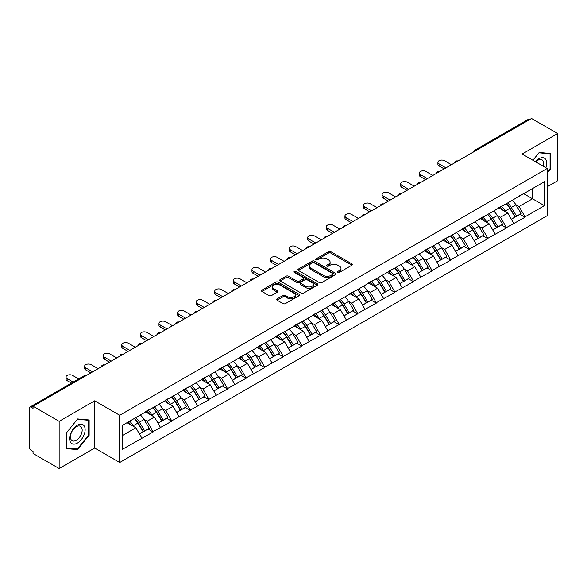 <?xml version="1.0" encoding="UTF-8"?>
<svg xmlns="http://www.w3.org/2000/svg" width="587" height="587" viewBox="0 0 587 587"><rect width="100%" height="100%" fill="white"/><g stroke="black" fill="none" stroke-linecap="round" stroke-linejoin="round"><path stroke-width="0.88" d="M337.818 272.39A1.159 0.668 0 0 0 339.455 272.39L351.884 265.214A1.658 0.954 0 0 0 352.369 264.539A1.658 0.954 0 0 0 351.884 263.864L330.826 251.706A1.658 0.954 0 0 0 328.485 251.706L316.055 258.882A1.159 0.668 0 0 0 315.718 259.351A1.159 0.668 0 0 0 316.055 259.828A1.159 0.668 0 0 0 317.692 259.828L319.299 258.896A5.298 3.06 0 0 1 326.79 258.896L328.544 259.909A5.298 3.06 0 0 1 330.092 262.073A5.298 3.06 0 0 1 328.544 264.238L326.937 265.163A1.159 0.668 0 0 0 326.599 265.64A1.159 0.668 0 0 0 326.937 266.109A1.159 0.668 0 0 0 328.573 266.109L330.18 265.177A5.298 3.06 0 0 1 337.672 265.177L339.425 266.197A5.298 3.06 0 0 1 340.974 268.354A5.298 3.06 0 0 1 339.425 270.519L337.818 271.443A1.159 0.668 0 0 0 337.481 271.92A1.159 0.668 0 0 0 337.818 272.39L337.818 271.443M277.123 298.856A1.658 0.954 0 0 0 276.638 299.531A1.658 0.954 0 0 0 277.123 300.206L283.029 303.618A1.658 0.954 0 0 0 285.37 303.618L299.179 295.65A1.658 0.954 0 0 0 299.663 294.968A1.658 0.954 0 0 0 299.179 294.292L278.113 282.134A1.658 0.954 0 0 0 275.773 282.134L261.971 290.11A1.658 0.954 0 0 0 261.486 290.785A1.658 0.954 0 0 0 261.971 291.46L269.103 295.577A1.658 0.954 0 0 0 271.443 295.577L277.358 292.165A1.658 0.954 0 0 0 277.842 291.49A1.658 0.954 0 0 0 277.358 290.814L273.813 288.775A4.425 2.553 0 0 1 272.522 286.97A4.425 2.553 0 0 1 275.252 284.607A4.425 2.553 0 0 1 280.072 285.157L293.94 293.162A4.425 2.553 0 0 1 295.239 294.968A4.425 2.553 0 0 1 292.502 297.33A4.425 2.553 0 0 1 287.681 296.78L285.37 295.444A1.658 0.954 0 0 0 283.029 295.444L277.123 298.856L277.123 300.206L283.029 296.824L283.029 295.444M94.676 400.826L59.148 421.334L33.048 406.263L531.543 118.457L557.65 133.528L522.129 154.036L547.157 168.491L119.704 415.28L94.676 400.826L94.676 448.035L119.704 462.49L119.704 415.28M319.416 282.611A1.658 0.954 0 0 0 321.757 282.611L335.566 274.635A1.658 0.954 0 0 0 336.05 273.96A1.658 0.954 0 0 0 335.566 273.285L314.507 261.127A1.658 0.954 0 0 0 312.167 261.127L298.357 269.095A1.658 0.954 0 0 0 297.873 269.778A1.658 0.954 0 0 0 298.357 270.453L319.416 282.611M294.784 272.639A1.159 0.668 0 0 1 295.958 272.808L295.958 271.429L317.369 283.792A1.658 0.954 0 0 1 317.853 284.468A1.658 0.954 0 0 1 317.369 285.143L303.567 293.111A1.658 0.954 0 0 1 301.226 293.111L280.16 280.953L280.16 279.603A1.658 0.954 0 0 0 279.676 280.278A1.658 0.954 0 0 0 280.16 280.953M280.16 279.603L286.074 276.191A1.658 0.954 0 0 1 288.415 276.191L296.956 281.122A1.658 0.954 0 0 0 299.297 281.122L303.215 278.862A1.658 0.954 0 0 0 303.699 278.187A1.658 0.954 0 0 0 303.215 277.512L294.322 272.375A1.159 0.668 0 0 1 293.984 271.906A1.159 0.668 0 0 1 294.696 271.282A1.159 0.668 0 0 1 295.958 271.429M119.704 462.49L547.157 215.7L547.157 168.491M134.328 418.465A11.292 6.523 -120 0 1 138.194 422.985L143.463 431.68L148.049 429.024L153.141 431.966L147.183 421.231L143.881 419.323M153.141 431.966L122.448 449.275L122.448 425.326L544.42 181.699L544.42 205.648L525.049 216.838L519.091 206.514L515.79 204.606M506.236 203.748A11.292 6.523 -120 0 1 510.103 208.268L515.364 216.955L519.957 214.306L525.049 217.249L525.049 216.838M525.049 217.249L506.456 227.573L500.491 217.249L497.189 215.341M487.643 214.482A11.292 6.523 -120 0 1 491.51 219.002L496.771 227.69L501.364 225.041L506.456 227.983L506.456 227.573M506.456 227.983L487.856 238.307L481.898 227.983L478.596 226.076M469.05 225.217A11.292 6.523 -120 0 1 472.909 229.737L478.178 238.432L482.763 235.783L487.856 238.718L487.856 238.307M487.856 238.718L469.262 249.042L463.304 238.718L460.003 236.81M450.449 235.952A11.292 6.523 -120 0 1 454.316 240.472L459.584 249.167L464.17 246.518L469.262 249.453L469.262 249.042M469.262 249.453L450.669 259.777L444.704 249.453L441.402 247.545M431.856 246.687A11.292 6.523 -120 0 1 435.723 251.207L440.984 259.902L445.577 257.253L450.669 260.188L450.669 259.777M450.669 260.188L432.069 270.512L426.111 260.188L422.809 258.287M413.263 257.422A11.292 6.523 -120 0 1 417.13 261.949L422.391 270.636L426.976 267.988L432.069 270.93L432.069 270.512M432.069 270.93L413.475 281.254L407.517 270.93L404.216 269.022M394.662 268.164A11.292 6.523 -120 0 1 398.529 272.684L403.797 281.371L408.383 278.722L413.475 281.665L413.475 281.254M413.475 281.665L394.882 291.988L388.924 281.665L385.622 279.757M376.069 278.898A11.292 6.523 -120 0 1 379.936 283.418L385.197 292.106L389.79 289.457L394.882 292.399L394.882 291.988M394.882 292.399L376.282 302.723L370.324 292.399L367.022 290.492M357.476 289.633A11.292 6.523 -120 0 1 361.343 294.153L366.604 302.848L371.197 300.192L376.282 303.134L376.282 302.723M376.282 303.134L357.688 313.458L351.73 303.134L348.429 301.226M338.875 300.368A11.292 6.523 -120 0 1 342.742 304.888L348.01 313.583L352.596 310.934L357.688 313.869L357.688 313.458M357.688 313.869L339.095 324.193L333.137 313.869L329.835 311.961M320.282 311.103A11.292 6.523 -120 0 1 324.149 315.623L329.417 324.317L334.003 321.669L339.095 324.604L339.095 324.193M339.095 324.604L320.502 334.928L314.537 324.604L311.235 322.703M301.689 321.837A11.292 6.523 -120 0 1 305.556 326.365L310.817 335.052L315.41 332.403L320.502 335.346L320.502 334.928M320.502 335.346L301.901 345.662L295.943 335.346L292.642 333.438M283.095 332.58A11.292 6.523 -120 0 1 286.962 337.099L292.223 345.787L296.809 343.138L301.901 346.081L301.901 345.662M301.901 346.081L283.308 356.404L277.35 346.081L274.048 344.173M264.495 343.314A11.292 6.523 -120 0 1 268.362 347.834L273.63 356.522L278.216 353.873L283.308 356.815L283.308 356.404M283.308 356.815L264.715 367.139L258.75 356.815L255.448 354.908M245.902 354.049A11.292 6.523 -120 0 1 249.768 358.569L255.029 367.264L259.623 364.608L264.715 367.55L264.715 367.139M264.715 367.55L246.114 377.874L240.156 367.55L236.855 365.642M227.308 364.784A11.292 6.523 -120 0 1 231.175 369.304L236.436 377.999L241.022 375.35L246.114 378.285L246.114 377.874M246.114 378.285L227.521 388.609L221.563 378.285L218.261 376.377M208.708 375.519A11.292 6.523 -120 0 1 212.575 380.038L217.843 388.733L222.429 386.085L227.521 389.02L227.521 388.609M227.521 389.02L208.928 399.343L202.97 389.02L199.668 387.119M190.115 386.253A11.292 6.523 -120 0 1 193.981 390.781L199.242 399.468L203.836 396.819L208.928 399.762L208.928 399.343M208.928 399.762L190.335 410.078L184.369 399.762L181.067 397.854M171.521 396.995A11.292 6.523 -120 0 1 175.388 401.515L180.649 410.203L185.243 407.554L190.335 410.496L190.335 410.078M190.335 410.496L171.734 420.82L165.776 410.496L162.474 408.589M152.921 407.73A11.292 6.523 -120 0 1 156.788 412.25L162.056 420.938L166.642 418.289L171.734 421.231L171.734 420.82M171.734 421.231L153.141 431.555M146.823 410.841L153.141 407.605M147.183 421.231L154.454 417.034L145.275 411.736M160.412 427.358L154.454 417.034M165.417 400.099L171.734 396.871M165.776 410.496L173.048 406.299L163.868 400.994M179.006 416.616L173.048 406.299M184.017 389.364L190.335 386.129M184.369 399.762L191.641 395.557L182.462 390.26M197.606 405.881L191.641 395.557M202.61 378.63L208.928 375.394M202.97 389.02L210.241 384.823L201.062 379.525M216.199 395.146L210.241 384.823M221.204 367.895L227.521 364.659M221.563 378.285L228.835 374.088L219.655 368.79M234.793 384.412L228.835 374.088M239.797 357.16L246.114 353.924M240.156 367.55L247.428 363.353L238.249 358.055M253.386 373.677L247.428 363.353M258.397 346.425L264.715 343.19M258.75 356.815L266.021 352.618L256.842 347.321M271.986 362.942L266.021 352.618M276.991 335.683L283.308 332.455M277.35 346.081L284.622 341.883L275.442 336.578M290.58 352.207L284.622 341.883M295.584 324.949L301.901 321.713M295.943 335.346L303.215 331.141L294.036 325.844M309.173 341.465L303.215 331.141M314.184 314.214L320.502 310.978M314.537 324.604L321.808 320.407L312.629 315.109M327.773 330.73L321.808 320.407M332.778 303.479L339.095 300.243M333.137 313.869L340.409 309.672L331.229 304.374M346.367 319.996L340.409 309.672M351.371 292.744L357.688 289.508M351.73 303.134L359.002 298.937L349.823 293.639M364.96 309.261L359.002 298.937M369.964 282.009L376.282 278.774M370.324 292.399L377.595 288.202L368.416 282.905M383.553 298.526L377.595 288.202M388.565 271.267L394.882 268.039M388.924 281.665L396.188 277.468L387.016 272.163M402.154 287.791L396.188 277.468M407.158 260.533L413.475 257.297M407.517 270.93L414.789 266.725L405.61 261.428M420.747 277.049L414.789 266.725M425.751 249.798L432.069 246.562M426.111 260.188L433.382 255.991L424.203 250.693M439.34 266.315L433.382 255.991M444.352 239.063L450.669 235.827M444.704 249.453L451.975 245.256L442.796 239.958M457.941 255.58L451.975 245.256M462.945 228.328L469.262 225.092M463.304 238.718L470.576 234.521L461.397 229.224M476.534 244.845L470.576 234.521M481.538 217.594L487.856 214.358M481.898 227.983L489.169 223.786L479.99 218.489M495.127 234.11L489.169 223.786M500.139 206.859L506.456 203.623M500.491 217.249L507.762 213.052L498.583 207.747M513.728 223.376L507.762 213.052M529.76 119.491L475.756 150.661M475 151.101A2.531 1.46 120 0 1 475.639 150.595A2.531 1.46 60 0 0 474.377 150.47L528.373 119.293A2.531 1.46 60 0 1 529.635 119.418M518.732 196.117L525.049 192.888M519.091 206.514L532.497 198.766L532.497 188.581L544.42 181.699M523.677 193.673L544.42 205.648M547.157 186.798L557.65 180.737L557.65 133.528M59.148 421.334L59.148 468.543L33.048 453.472L33.048 451.41L31.14 450.31A2.531 1.46 -120 0 1 29.35 447.213L29.35 408.258A2.531 1.46 -120 0 1 29.871 407.099A2.531 1.46 -120 0 1 31.14 407.224L33.048 408.325L33.048 406.263M59.148 468.543L94.676 448.035M122.448 435.51L135.854 427.769L127.034 422.677M141.819 438.093L135.854 427.769M509.839 208.466L510.433 208.811M491.246 219.2L491.84 219.545M472.652 229.943L473.239 230.28M454.059 240.677L454.646 241.015M435.459 251.412L436.053 251.75M416.865 262.147L417.452 262.492M398.272 272.882L398.859 273.226M379.672 283.616L380.266 283.961M361.078 294.358L361.673 294.696M342.485 305.093L343.072 305.431M323.885 315.828L324.479 316.166M305.291 326.563L305.886 326.908M286.698 337.298L287.285 337.642M268.105 348.032L268.692 348.377M249.504 358.774L250.099 359.112M230.911 369.509L231.498 369.847M212.318 380.244L212.905 380.581M193.717 390.979L194.312 391.324M175.124 401.713L175.718 402.058M156.531 412.448L157.118 412.793M137.938 423.19L138.525 423.528M547.157 173.202L550.679 168.829L550.679 153.493L539.174 152.466L532.908 160.258M89.129 419.962L77.623 418.935L66.126 433.243L66.126 448.578L77.623 449.613L89.129 435.297L89.129 419.962M338.281 272.559L339.425 271.891A5.298 3.06 0 0 0 340.974 269.734L340.974 268.354M330.092 262.073L330.092 263.453A5.298 3.06 0 0 1 328.544 265.61L327.399 266.271M351.884 263.864L351.884 265.214L330.826 253.078A1.658 0.954 0 0 0 328.485 253.078L316.518 259.99M335.544 274.65L314.507 262.506A1.658 0.954 0 0 0 312.167 262.506L298.379 270.46M332.638 274.437A1.159 0.668 0 0 0 332.976 273.96A1.159 0.668 0 0 0 332.638 273.491L314.155 262.815A1.159 0.668 0 0 0 312.511 262.815L310.817 263.798A5.298 3.06 0 0 0 309.268 265.955A5.298 3.06 0 0 0 310.817 268.12L323.452 275.413A5.298 3.06 0 0 0 330.943 275.413L332.638 274.437L332.638 275.809A1.159 0.668 0 0 0 332.976 275.34L332.976 273.96M309.268 265.955L309.268 267.334A5.298 3.06 0 0 0 310.817 269.499L310.817 268.12M332.638 275.809L330.943 276.793A5.298 3.06 0 0 1 323.452 276.793L310.817 269.499M280.182 280.968L286.074 277.57L286.074 276.191M303.699 278.187L303.699 279.559A1.658 0.954 0 0 1 303.215 280.234L299.297 282.501A1.658 0.954 0 0 1 296.956 282.501L288.415 277.57A1.658 0.954 0 0 0 286.074 277.57M295.958 272.808L317.347 285.157M305.82 286.243A4.425 2.553 0 0 0 310.64 286.794A4.425 2.553 0 0 0 313.37 284.431A4.425 2.553 0 0 0 312.079 282.626L307.192 279.808A1.658 0.954 0 0 0 304.851 279.808L300.933 282.068A1.658 0.954 0 0 0 300.449 282.743A1.658 0.954 0 0 0 300.933 283.418L305.82 286.243L305.82 287.615A4.425 2.553 0 0 0 310.64 288.173A4.425 2.553 0 0 0 313.37 285.81L313.37 284.431M300.449 282.743L300.449 284.123A1.658 0.954 0 0 0 300.933 284.798L300.933 283.418M305.82 287.615L300.933 284.798M295.239 294.968L295.239 296.347A4.425 2.553 0 0 1 292.502 298.71A4.425 2.553 0 0 1 287.681 298.152L285.37 296.824A1.658 0.954 0 0 0 283.029 296.824M272.522 286.97L272.522 288.342A4.425 2.553 0 0 0 273.813 290.147L273.813 288.775M277.335 292.179L273.813 290.147M299.157 295.657L278.113 283.514A1.658 0.954 0 0 0 275.773 283.514L261.993 291.468M550.078 168.484L550.679 168.829M88.534 434.952L89.129 435.297M76.413 448.908L77.623 449.613M439.047 163.876L439.047 165.945A3.874 2.238 180 0 1 437.909 164.36L437.909 162.291A3.874 2.238 0 0 0 439.047 163.876L445.959 167.867M451.44 164.705L444.528 160.713A3.874 2.238 0 0 0 440.301 160.229A3.874 2.238 0 0 0 437.909 162.291M512.29 200.255A13.824 7.983 60 0 1 515.907 204.804L511.321 207.46A13.824 7.983 -120 0 0 507.696 202.904M511.321 207.46L516.582 216.148L521.175 213.499L515.907 204.804M515.364 216.955L516.582 216.148M519.957 214.306L521.175 213.499M499.794 207.05A11.292 6.523 60 0 1 502.912 210.249M501.562 206.448A13.824 7.983 60 0 1 505.18 211.004L505.701 211.856M511.358 219.274L515.034 217.043L509.773 208.348A13.824 7.983 -120 0 0 506.148 203.799M515.034 217.043L511.314 219.193M439.047 165.945L444.168 168.902M420.446 174.61L420.446 176.68A3.874 2.238 180 0 1 419.316 175.095L419.316 173.033A3.874 2.238 0 0 0 420.446 174.61L427.365 178.602M432.846 175.44L425.935 171.448A3.874 2.238 0 0 0 421.708 170.964A3.874 2.238 0 0 0 419.316 173.033M493.689 210.99A13.824 7.983 60 0 1 497.314 215.546L492.728 218.195A13.824 7.983 -120 0 0 489.103 213.639M492.728 218.195L497.989 226.883L502.582 224.234L497.314 215.546M496.771 227.69L497.989 226.883M501.364 225.041L502.582 224.234M481.201 217.784A11.292 6.523 60 0 1 484.319 220.983M482.962 217.183A13.824 7.983 60 0 1 486.586 221.739L487.107 222.598M492.764 230.009L496.441 227.778L491.18 219.09A13.824 7.983 -120 0 0 487.555 214.534M496.441 227.778L492.713 229.928M420.446 176.68L425.575 179.637M401.853 185.353L401.853 187.414A3.874 2.238 180 0 1 400.716 185.83L400.716 183.768A3.874 2.238 0 0 0 401.853 185.353L408.765 189.337M414.253 186.174L407.334 182.183A3.874 2.238 0 0 0 403.115 181.699A3.874 2.238 0 0 0 400.716 183.768M475.096 221.725A13.824 7.983 60 0 1 478.721 226.281L474.127 228.93A13.824 7.983 -120 0 0 470.51 224.373M474.127 228.93L479.396 237.618L483.982 234.969L478.721 226.281M478.178 238.432L479.396 237.618M482.763 235.783L483.982 234.969M462.607 228.526A11.292 6.523 60 0 1 465.718 231.718M464.368 227.917A13.824 7.983 60 0 1 467.993 232.474L468.514 233.333M474.164 240.743L477.847 238.513L472.579 229.825A13.824 7.983 -120 0 0 468.962 225.269M477.847 238.513L474.12 240.663M401.853 187.414L406.982 190.371M383.26 196.087L383.26 198.149A3.874 2.238 180 0 1 382.122 196.564L382.122 194.502A3.874 2.238 0 0 0 383.26 196.087L390.172 200.079M395.653 196.909L388.741 192.918A3.874 2.238 0 0 0 384.514 192.433A3.874 2.238 0 0 0 382.122 194.502M456.503 232.459A13.824 7.983 60 0 1 460.127 237.016L455.534 239.665A13.824 7.983 -120 0 0 451.909 235.108M455.534 239.665L460.802 248.36L465.388 245.704L460.127 237.016M459.584 249.167L460.802 248.36M464.17 246.518L465.388 245.704M444.007 239.261A11.292 6.523 60 0 1 447.125 242.453M445.775 238.652A13.824 7.983 60 0 1 449.393 243.209L449.913 244.067M455.571 251.478L459.247 249.248L453.986 240.56A13.824 7.983 -120 0 0 450.361 236.003M459.247 249.248L455.527 251.397M383.26 198.149L388.381 201.106M364.666 206.822L364.666 208.884A3.874 2.238 180 0 1 363.529 207.299L363.529 205.237A3.874 2.238 0 0 0 364.666 206.822L371.578 210.814M377.059 207.644L370.148 203.652A3.874 2.238 0 0 0 365.921 203.168A3.874 2.238 0 0 0 363.529 205.237M437.909 243.194A13.824 7.983 60 0 1 441.527 247.751L436.941 250.4A13.824 7.983 -120 0 0 433.316 245.843M436.941 250.4L442.202 259.094L446.795 256.446L441.527 247.751M440.984 259.902L442.202 259.094M445.577 257.253L446.795 256.446M425.414 249.996A11.292 6.523 60 0 1 428.532 253.188M427.175 249.387A13.824 7.983 60 0 1 430.799 253.944L431.32 254.802M436.977 262.213L440.654 259.99L435.393 251.295A13.824 7.983 -120 0 0 431.768 246.738M440.654 259.99L436.933 262.14M364.666 208.884L369.788 211.848M346.066 217.557L346.066 219.619A3.874 2.238 180 0 1 344.929 218.041L344.929 215.972A3.874 2.238 0 0 0 346.066 217.557L352.978 221.548M358.466 218.386L351.554 214.394A3.874 2.238 0 0 0 347.328 213.903A3.874 2.238 0 0 0 344.929 215.972M419.309 253.929A13.824 7.983 60 0 1 422.933 258.485L418.348 261.134A13.824 7.983 -120 0 0 414.723 256.578M418.348 261.134L423.609 269.829L428.194 267.18L422.933 258.485M422.391 270.636L423.609 269.829M426.976 267.988L428.194 267.18M406.82 260.731A11.292 6.523 60 0 1 409.931 263.93M408.581 260.129A13.824 7.983 60 0 1 412.206 264.678L412.727 265.537M418.377 272.955L422.06 270.724L416.792 262.029A13.824 7.983 -120 0 0 413.175 257.473M422.06 270.724L418.333 272.874M346.066 219.619L351.195 222.583M545.844 167.728A10.955 6.325 120 0 0 545.646 159.312A10.955 6.325 120 0 0 535.425 161.711M543.335 166.275A8.299 4.791 120 0 0 542.931 160.713A8.299 4.791 120 0 0 541.999 159.847A8.299 4.791 120 0 0 535.762 161.909M532.93 160.273L538.932 152.803L550.078 153.794L550.078 168.66L547.157 172.292M549.344 153.368L550.078 153.794M70.675 442.481A10.955 6.325 120 0 0 81.263 439.648A10.955 6.325 120 0 0 84.095 425.788A10.955 6.325 120 0 0 73.514 428.62A10.955 6.325 120 0 0 70.675 442.481M71.218 439.824A8.299 4.791 120 0 0 72.157 440.69A8.299 4.791 120 0 0 79.876 436.816A8.299 4.791 120 0 0 81.38 427.189A8.299 4.791 120 0 0 80.448 426.323A8.299 4.791 120 0 0 72.729 430.198A8.299 4.791 120 0 0 71.218 439.824M77.389 419.272L88.534 420.27L88.534 435.128L77.389 448.996L66.243 447.998L66.243 433.14L77.389 419.272M87.793 419.844L88.534 420.27M327.473 228.292L327.473 230.361A3.874 2.238 180 0 1 326.335 228.776L326.335 226.707A3.874 2.238 0 0 0 327.473 228.292L334.385 232.283M339.866 229.121L332.954 225.129A3.874 2.238 0 0 0 328.727 224.645A3.874 2.238 0 0 0 326.335 226.707M400.716 264.671A13.824 7.983 60 0 1 404.34 269.22L399.747 271.876A13.824 7.983 -120 0 0 396.13 267.32M399.747 271.876L405.015 280.564L409.601 277.915L404.34 269.22M403.797 281.371L405.015 280.564M408.383 278.722L409.601 277.915M388.22 271.465A11.292 6.523 60 0 1 391.338 274.665M389.988 270.864A13.824 7.983 60 0 1 393.613 275.42L394.126 276.272M399.784 283.69L403.46 281.459L398.199 272.764A13.824 7.983 -120 0 0 394.574 268.215M403.46 281.459L399.74 283.609M327.473 230.361L332.594 233.318M308.879 239.026L308.879 241.096A3.874 2.238 180 0 1 307.742 239.511L307.742 237.449A3.874 2.238 0 0 0 308.879 239.026L315.791 243.018M321.272 239.856L314.361 235.864A3.874 2.238 0 0 0 310.134 235.38A3.874 2.238 0 0 0 307.742 237.449M382.122 275.406A13.824 7.983 60 0 1 385.74 279.962L381.154 282.611A13.824 7.983 -120 0 0 377.529 278.055M381.154 282.611L386.415 291.299L391.008 288.65L385.74 279.962M385.197 292.106L386.415 291.299M389.79 289.457L391.008 288.65M369.627 282.2A11.292 6.523 60 0 1 372.745 285.399M371.395 281.599A13.824 7.983 60 0 1 375.012 286.155L375.533 287.006M381.19 294.425L384.867 292.194L379.606 283.506A13.824 7.983 -120 0 0 375.981 278.95M384.867 292.194L381.146 294.344M308.879 241.096L314.001 244.053M290.279 249.761L290.279 251.83A3.874 2.238 180 0 1 289.149 250.245L289.149 248.184A3.874 2.238 0 0 0 290.279 249.761L297.198 253.753M302.679 250.59L295.767 246.599A3.874 2.238 0 0 0 291.541 246.114A3.874 2.238 0 0 0 289.149 248.184M363.522 286.14A13.824 7.983 60 0 1 367.146 290.697L362.561 293.346A13.824 7.983 -120 0 0 358.936 288.789M362.561 293.346L367.822 302.034L372.415 299.385L367.146 290.697M366.604 302.848L367.822 302.034M371.197 300.192L372.415 299.385M351.033 292.942A11.292 6.523 60 0 1 354.144 296.134M352.794 292.333A13.824 7.983 60 0 1 356.419 296.89L356.94 297.748M362.597 305.159L366.273 302.929L361.005 294.241A13.824 7.983 -120 0 0 357.388 289.685M366.273 302.929L362.546 305.079M290.279 251.83L295.408 254.787M271.686 260.503L271.686 262.565A3.874 2.238 180 0 1 270.548 260.98L270.548 258.918A3.874 2.238 0 0 0 271.686 260.503L278.598 264.495M284.086 261.325L277.167 257.333A3.874 2.238 0 0 0 272.948 256.849A3.874 2.238 0 0 0 270.548 258.918M344.929 296.875A13.824 7.983 60 0 1 348.553 301.432L343.96 304.081A13.824 7.983 -120 0 0 340.343 299.524M343.96 304.081L349.228 312.768L353.814 310.119L348.553 301.432M348.01 313.583L349.228 312.768M352.596 310.934L353.814 310.119M332.44 303.677A11.292 6.523 60 0 1 335.551 306.869M334.201 303.068A13.824 7.983 60 0 1 337.826 307.625L338.339 308.483M343.997 315.894L347.68 313.663L342.412 304.976A13.824 7.983 -120 0 0 338.787 300.419M347.68 313.663L343.953 315.813M271.686 262.565L276.815 265.522M253.092 271.238L253.092 273.3A3.874 2.238 180 0 1 251.955 271.715L251.955 269.653A3.874 2.238 0 0 0 253.092 271.238L260.004 275.23M265.485 272.06L258.573 268.068A3.874 2.238 0 0 0 254.347 267.584A3.874 2.238 0 0 0 251.955 269.653M326.335 307.61A13.824 7.983 60 0 1 329.96 312.167L325.367 314.815A13.824 7.983 -120 0 0 321.742 310.259M325.367 314.815L330.628 323.51L335.221 320.862L329.96 312.167M329.417 324.317L330.628 323.51M334.003 321.669L335.221 320.862M313.84 314.412A11.292 6.523 60 0 1 316.958 317.604M315.608 313.803A13.824 7.983 60 0 1 319.225 318.359L319.746 319.218M325.403 326.629L329.08 324.406L323.819 315.711A13.824 7.983 -120 0 0 320.194 311.154M329.08 324.406L325.359 326.555M253.092 273.3L258.214 276.257M234.492 281.973L234.492 284.035A3.874 2.238 180 0 1 233.362 282.457L233.362 280.388A3.874 2.238 0 0 0 234.492 281.973L241.411 285.964M246.892 282.802L239.98 278.81A3.874 2.238 0 0 0 235.754 278.319A3.874 2.238 0 0 0 233.362 280.388M307.742 318.345A13.824 7.983 60 0 1 311.359 322.901L306.774 325.55A13.824 7.983 -120 0 0 303.149 320.994M306.774 325.55L312.035 334.245L316.628 331.596L311.359 322.901M310.817 335.052L312.035 334.245M315.41 332.403L316.628 331.596M295.246 325.147A11.292 6.523 60 0 1 298.365 328.346M297.007 324.538A13.824 7.983 60 0 1 300.632 329.094L301.153 329.953M306.81 337.371L310.486 335.14L305.225 326.445A13.824 7.983 -120 0 0 301.601 321.889M310.486 335.14L306.759 337.29M234.492 284.035L239.621 286.999M215.899 292.708L215.899 294.777A3.874 2.238 180 0 1 214.761 293.192L214.761 291.123A3.874 2.238 0 0 0 215.899 292.708L222.811 296.699M228.299 293.537L221.38 289.545A3.874 2.238 0 0 0 217.161 289.061A3.874 2.238 0 0 0 214.761 291.123M289.142 329.087A13.824 7.983 60 0 1 292.766 333.636L288.173 336.285A13.824 7.983 -120 0 0 284.556 331.736M288.173 336.285L293.441 344.98L298.027 342.331L292.766 333.636M292.223 345.787L293.441 344.98M296.809 343.138L298.027 342.331M276.653 335.881A11.292 6.523 60 0 1 279.764 339.081M278.414 335.28A13.824 7.983 60 0 1 282.039 339.836L282.56 340.687M288.21 348.106L291.893 345.875L286.625 337.18A13.824 7.983 -120 0 0 283.007 332.631M291.893 345.875L288.166 348.025M215.899 294.777L221.028 297.734M197.305 303.442L197.305 305.511A3.874 2.238 180 0 1 196.168 303.927L196.168 301.865A3.874 2.238 0 0 0 197.305 303.442L204.217 307.434M209.698 304.271L202.786 300.28A3.874 2.238 0 0 0 198.56 299.796A3.874 2.238 0 0 0 196.168 301.865M270.548 339.822A13.824 7.983 60 0 1 274.173 344.378L269.58 347.027A13.824 7.983 -120 0 0 265.955 342.47M269.58 347.027L274.848 355.715L279.434 353.066L274.173 344.378M273.63 356.522L274.848 355.715M278.216 353.873L279.434 353.066M258.053 346.616A11.292 6.523 60 0 1 261.171 349.815M259.821 346.014A13.824 7.983 60 0 1 263.446 350.571L263.959 351.422M269.616 358.84L273.293 356.61L268.032 347.922A13.824 7.983 -120 0 0 264.407 343.366M273.293 356.61L269.572 358.76M197.305 305.511L202.427 308.469M178.712 314.177L178.712 316.246A3.874 2.238 180 0 1 177.575 314.661L177.575 312.6A3.874 2.238 0 0 0 178.712 314.177L185.624 318.169M191.105 315.006L184.193 311.015A3.874 2.238 0 0 0 179.967 310.53A3.874 2.238 0 0 0 177.575 312.6M251.955 350.556A13.824 7.983 60 0 1 255.572 355.113L250.987 357.762A13.824 7.983 -120 0 0 247.362 353.205M250.987 357.762L256.248 366.449L260.841 363.801L255.572 355.113M255.029 367.264L256.248 366.449M259.623 364.608L260.841 363.801M239.459 357.358A11.292 6.523 60 0 1 242.578 360.55M241.228 356.749A13.824 7.983 60 0 1 244.845 361.306L245.366 362.164M251.023 369.575L254.699 367.345L249.438 358.657A13.824 7.983 -120 0 0 245.814 354.1M254.699 367.345L250.979 369.494M178.712 316.246L183.834 319.203M160.112 324.919L160.112 326.981A3.874 2.238 180 0 1 158.982 325.396L158.982 323.334A3.874 2.238 0 0 0 160.112 324.919L167.024 328.911M172.512 325.741L165.6 321.749A3.874 2.238 0 0 0 161.374 321.265A3.874 2.238 0 0 0 158.982 323.334M233.355 361.291A13.824 7.983 60 0 1 236.979 365.848L232.393 368.497A13.824 7.983 -120 0 0 228.769 363.94M232.393 368.497L237.654 377.184L242.24 374.535L236.979 365.848M236.436 377.999L237.654 377.184M241.022 375.35L242.24 374.535M220.866 368.093A11.292 6.523 60 0 1 223.977 371.285M222.627 367.484A13.824 7.983 60 0 1 226.252 372.041L226.773 372.899M232.43 380.31L236.106 378.079L230.838 369.392A13.824 7.983 -120 0 0 227.22 364.835M236.106 378.079L232.379 380.229M160.112 326.981L165.24 329.938M141.518 335.654L141.518 337.716A3.874 2.238 180 0 1 140.381 336.131L140.381 334.069A3.874 2.238 0 0 0 141.518 335.654L148.43 339.646M153.911 336.476L146.999 332.484A3.874 2.238 0 0 0 142.773 332A3.874 2.238 0 0 0 140.381 334.069M214.761 372.026A13.824 7.983 60 0 1 218.386 376.583L213.793 379.231A13.824 7.983 -120 0 0 210.175 374.675M213.793 379.231L219.061 387.926L223.647 385.277L218.386 376.583M217.843 388.733L219.061 387.926M222.429 386.085L223.647 385.277M202.266 378.828A11.292 6.523 60 0 1 205.384 382.02M204.034 378.219A13.824 7.983 60 0 1 207.659 382.775L208.172 383.634M213.829 391.045L217.513 388.821L212.245 380.127A13.824 7.983 -120 0 0 208.62 375.57M217.513 388.821L213.785 390.971M141.518 337.716L146.647 340.673M122.925 346.389L122.925 348.451A3.874 2.238 180 0 1 121.788 346.873L121.788 344.804A3.874 2.238 0 0 0 122.925 346.389L129.837 350.38M135.318 347.211L128.406 343.226A3.874 2.238 0 0 0 124.18 342.735A3.874 2.238 0 0 0 121.788 344.804M196.168 382.761A13.824 7.983 60 0 1 199.785 387.317L195.2 389.966A13.824 7.983 -120 0 0 191.575 385.41M195.2 389.966L200.46 398.661L205.054 396.012L199.785 387.317M199.242 399.468L200.46 398.661M203.836 396.819L205.054 396.012M183.672 389.563A11.292 6.523 60 0 1 186.791 392.762M185.441 388.954A13.824 7.983 60 0 1 189.058 393.51L189.579 394.369M195.236 401.787L198.912 399.556L193.651 390.861A13.824 7.983 -120 0 0 190.027 386.305M198.912 399.556L195.192 401.706M122.925 348.451L128.047 351.415M104.325 357.123L104.325 359.185A3.874 2.238 180 0 1 103.195 357.608L103.195 355.539A3.874 2.238 0 0 0 104.325 357.123L111.244 361.115M116.725 357.953L109.813 353.961A3.874 2.238 0 0 0 105.587 353.477A3.874 2.238 0 0 0 103.195 355.539M177.567 393.495A13.824 7.983 60 0 1 181.192 398.052L176.606 400.701A13.824 7.983 -120 0 0 172.982 396.152M176.606 400.701L181.867 409.396L186.461 406.747L181.192 398.052M180.649 410.203L181.867 409.396M185.243 407.554L186.461 406.747M165.079 400.297A11.292 6.523 60 0 1 168.19 403.496M166.84 399.696A13.824 7.983 60 0 1 170.465 404.245L170.986 405.103M176.643 412.522L180.319 410.291L175.058 401.596A13.824 7.983 -120 0 0 171.433 397.047M180.319 410.291L176.592 412.441M104.325 359.185L109.453 362.15M85.731 367.858L85.731 369.927A3.874 2.238 180 0 1 84.594 368.343L84.594 366.281A3.874 2.238 0 0 0 85.731 367.858L92.643 371.85M98.132 368.687L91.212 364.696A3.874 2.238 0 0 0 86.993 364.211A3.874 2.238 0 0 0 84.594 366.281M158.974 404.238A13.824 7.983 60 0 1 162.599 408.794L158.006 411.443A13.824 7.983 -120 0 0 154.388 406.886M158.006 411.443L163.274 420.131L167.86 417.482L162.599 408.794M162.056 420.938L163.274 420.131M166.642 418.289L167.86 417.482M146.486 411.032A11.292 6.523 60 0 1 149.597 414.231M148.247 410.43A13.824 7.983 60 0 1 151.872 414.987L152.385 415.838M158.042 423.256L161.726 421.026L156.458 412.338A13.824 7.983 -120 0 0 152.84 407.782M161.726 421.026L157.998 423.176M85.731 369.927L90.86 372.884M67.138 378.593L67.138 380.662A3.874 2.238 180 0 1 66.001 379.077L66.001 377.015A3.874 2.238 0 0 0 67.138 378.593L73.192 382.093M78.673 378.923L72.619 375.431A3.874 2.238 0 0 0 68.393 374.946A3.874 2.238 0 0 0 66.001 377.015M140.381 414.972A13.824 7.983 60 0 1 144.006 419.529L139.412 422.178A13.824 7.983 -120 0 0 135.788 417.621M139.412 422.178L144.681 430.865L149.267 428.216L144.006 419.529M143.463 431.68L144.681 430.865M148.049 429.024L149.267 428.216M128.193 422.009A11.292 6.523 60 0 1 131.004 424.966M129.654 421.165A13.824 7.983 60 0 1 133.271 425.722L133.792 426.58M139.449 433.991L143.125 431.761L137.864 423.073A13.824 7.983 -120 0 0 134.24 418.516M143.125 431.761L139.405 433.91M67.138 380.662L71.401 383.12M85.254 376.12L31.14 407.224M85.775 375.819A2.531 1.46 -60 0 0 85.137 376.047A2.531 1.46 -120 0 0 83.875 375.922L29.871 407.099M456.4 161.836A2.531 1.46 120 0 1 457.046 161.33A2.531 1.46 -60 0 1 457.684 161.095M437.807 172.578A2.531 1.46 120 0 1 438.452 172.064A2.531 1.46 -60 0 1 439.091 171.837M419.213 183.313A2.531 1.46 120 0 1 419.852 182.799A2.531 1.46 -60 0 1 420.497 182.572M400.613 194.048A2.531 1.46 120 0 1 401.259 193.541A2.531 1.46 -60 0 1 401.897 193.306M382.02 204.782A2.531 1.46 120 0 1 382.665 204.276A2.531 1.46 -60 0 1 383.304 204.041M363.426 215.517A2.531 1.46 120 0 1 364.065 215.011A2.531 1.46 -60 0 1 364.71 214.776M344.833 226.252A2.531 1.46 120 0 1 345.472 225.746A2.531 1.46 -60 0 1 346.117 225.511M326.233 236.994A2.531 1.46 120 0 1 326.878 236.48A2.531 1.46 -60 0 1 327.517 236.253M307.639 247.729A2.531 1.46 120 0 1 308.278 247.215A2.531 1.46 -60 0 1 308.923 246.988M289.046 258.463A2.531 1.46 120 0 1 289.685 257.957A2.531 1.46 -60 0 1 290.33 257.722M270.446 269.198A2.531 1.46 120 0 1 271.091 268.692A2.531 1.46 -60 0 1 271.73 268.457M251.852 279.933A2.531 1.46 120 0 1 252.498 279.427A2.531 1.46 -60 0 1 253.136 279.192M233.259 290.668A2.531 1.46 120 0 1 233.897 290.161A2.531 1.46 -60 0 1 234.543 289.927M214.659 301.402A2.531 1.46 120 0 1 215.304 300.896A2.531 1.46 -60 0 1 215.943 300.661M196.065 312.145A2.531 1.46 120 0 1 196.711 311.631A2.531 1.46 -60 0 1 197.349 311.404M177.472 322.879A2.531 1.46 120 0 1 178.11 322.373A2.531 1.46 -60 0 1 178.756 322.138M158.879 333.614A2.531 1.46 120 0 1 159.517 333.108A2.531 1.46 -60 0 1 160.163 332.873M140.278 344.349A2.531 1.46 120 0 1 140.924 343.843A2.531 1.46 -60 0 1 141.562 343.608M121.685 355.084A2.531 1.46 120 0 1 122.323 354.577A2.531 1.46 -60 0 1 122.969 354.343M103.092 365.818A2.531 1.46 120 0 1 103.73 365.312A2.531 1.46 -60 0 1 104.376 365.077M339.425 271.891L339.425 270.519M326.937 266.109L326.937 265.163M328.544 265.61L328.544 264.238M316.055 259.828L316.055 258.882M328.485 253.078L328.485 251.706M330.826 253.078L330.826 251.706M298.357 270.453L298.357 269.095M312.167 262.506L312.167 261.127M314.507 262.506L314.507 261.127M335.566 274.635L335.566 273.285M323.452 276.793L323.452 275.413M330.943 276.793L330.943 275.413M288.415 277.57L288.415 276.191M296.956 282.501L296.956 281.122M299.297 282.501L299.297 281.122M303.215 280.234L303.215 278.862M317.369 285.143L317.369 283.792M285.37 296.824L285.37 295.444M287.681 298.152L287.681 296.78M277.358 292.165L277.358 290.814M261.971 291.46L261.971 290.11M275.773 283.514L275.773 282.134M278.113 283.514L278.113 282.134M299.179 295.65L299.179 294.292M509.773 208.348L505.18 211.004M491.18 219.09L486.586 221.739M472.579 229.825L467.993 232.474M453.986 240.56L449.393 243.209M435.393 251.295L430.799 253.944M416.792 262.029L412.206 264.678M398.199 272.764L393.613 275.42M379.606 283.506L375.012 286.155M361.005 294.241L356.419 296.89M342.412 304.976L337.826 307.625M323.819 315.711L319.225 318.359M305.225 326.445L300.632 329.094M286.625 337.18L282.039 339.836M268.032 347.922L263.446 350.571M249.438 358.657L244.845 361.306M230.838 369.392L226.252 372.041M212.245 380.127L207.659 382.775M193.651 390.861L189.058 393.51M175.058 401.596L170.465 404.245M156.458 412.338L151.872 414.987M137.864 423.073L133.271 425.722M474.377 150.47A2.531 2.531 0 0 0 473.159 152.165M457.853 160.999A2.531 2.531 0 0 0 454.565 162.9M439.259 171.734A2.531 2.531 0 0 0 435.972 173.635M420.666 182.469A2.531 2.531 0 0 0 417.372 184.369M402.066 193.211A2.531 2.531 0 0 0 398.778 195.104M383.472 203.946A2.531 2.531 0 0 0 380.185 205.846M364.879 214.681A2.531 2.531 0 0 0 361.585 216.581M346.286 225.415A2.531 2.531 0 0 0 342.991 227.316M327.685 236.15A2.531 2.531 0 0 0 324.398 238.051M309.092 246.885A2.531 2.531 0 0 0 305.805 248.785M290.499 257.627A2.531 2.531 0 0 0 287.204 259.52M271.898 268.362A2.531 2.531 0 0 0 268.611 270.262M253.305 279.096A2.531 2.531 0 0 0 250.018 280.997M234.712 289.831A2.531 2.531 0 0 0 231.417 291.732M216.111 300.566A2.531 2.531 0 0 0 212.824 302.466M197.518 311.301A2.531 2.531 0 0 0 194.231 313.201M178.925 322.043A2.531 2.531 0 0 0 175.63 323.936M160.332 332.778A2.531 2.531 0 0 0 157.037 334.678M141.731 343.512A2.531 2.531 0 0 0 138.444 345.413M123.138 354.247A2.531 2.531 0 0 0 119.851 356.148M104.545 364.982A2.531 2.531 0 0 0 101.25 366.882M85.944 375.717A2.531 2.531 0 0 0 83.875 375.922"/></g></svg>

